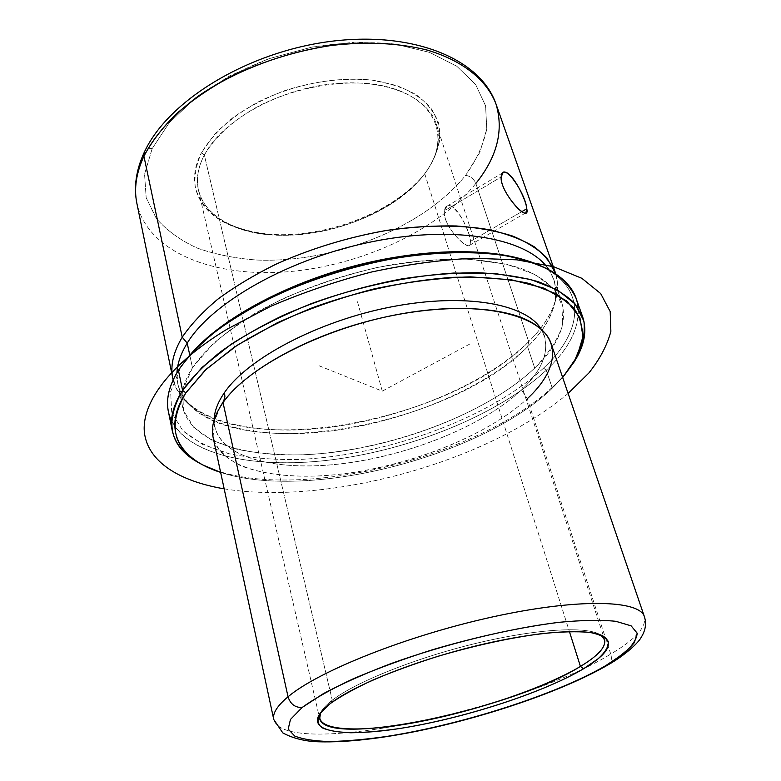 <?xml version="1.0" encoding="UTF-8"?>
<svg xmlns="http://www.w3.org/2000/svg" width="781" height="781" viewBox="0 0 781 781"><rect width="100%" height="100%" fill="white"/><g stroke="black" fill="none" stroke-linecap="round" stroke-linejoin="round"><path stroke-width="0.59" stroke-dasharray="3.9 2.93" d="M470.474 241.368L521.825 211.641L470.474 241.368C469.684 230.19 454.835 200.649 446.957 206.213L444.438 210.802C441.792 223.581 465.173 249.08 469.43 245.4L470.474 241.368C474.223 257.213 442.007 227.486 444.438 210.802L501.148 176.945L444.438 210.802C447.62 192.243 470.064 226.529 470.474 241.368M424.708 173.675C437.175 156.874 441.06 140.404 436.354 124.267C427.597 95.926 383.325 77.485 328.986 84.231C274.697 90.811 221.316 122.051 204.339 155.048L332.267 700.225C355.726 681.989 415.97 657.768 476.693 643.193C537.455 628.568 587.722 626.02 600.755 635.012L599.398 634.211C584.539 625.971 533.774 629.193 473.882 643.876C414.028 658.52 355.384 682.282 332.267 700.225L330.207 703.622L332.267 700.225C327.005 704.277 323.363 707.976 321.352 711.325L320.61 712.702C322.377 709.011 326.263 704.852 332.267 700.225L204.339 155.048L201.439 152.773C208.83 140.521 219.363 128.787 233.021 117.58C248.26 106.997 265.433 98.035 284.538 90.684C314.753 81.048 343.855 77.504 371.844 80.072C389.084 82.913 403.865 87.794 416.156 94.716C426.709 102.594 434.07 111.703 438.239 122.031C442.173 138.061 437.692 155.39 426.114 171.937C397.06 210.567 329.533 237.541 273.125 234.476C248.914 232.631 229.048 226.285 213.535 215.458C204.622 207.531 198.559 198.306 195.357 187.772C194 176.652 196.031 164.986 201.439 152.773C184.257 185.087 200.434 214.648 234.739 226.978C290.942 248.875 387.298 222.155 424.19 174.436L422.824 176.125C386.663 222.917 291.879 249.207 236.78 227.71C203.148 215.624 187.411 186.659 204.339 155.048C214.716 137.085 233.665 119.805 258.794 105.972C293.529 88.448 336.045 80.189 371.356 83.879C433.963 91.533 453.946 136.04 424.708 173.675L426.114 171.937C433.582 160.847 438.209 149.649 439.996 138.344C439.986 127.196 436.745 116.808 430.272 107.192C421.925 98.279 410.621 91.026 396.377 85.441L371.844 80.072C335.801 76.245 292.367 84.66 256.92 102.575C240.04 112.191 225.807 122.881 214.219 134.674L201.439 152.773L204.339 155.048C197.915 167.515 195.953 179.239 198.472 190.232C206.086 221.863 250.027 238.937 299.338 234.632C348.736 230.356 400.497 205.803 424.708 173.675L569.398 631.526L424.708 173.675M607.843 664.992C611.181 662.737 612.148 659.086 610.752 654.058C520.722 709.831 284.567 759.698 273.76 719.526C284.567 759.698 520.722 709.831 610.752 654.058C612.148 659.086 611.181 662.737 607.843 664.992M551.122 343.718C555.955 361.027 548.008 379.371 527.273 398.73L610.752 654.058C635.461 639.395 646.688 626.958 644.423 616.736C646.688 626.958 635.461 639.395 610.752 654.058L527.273 398.73C488.711 434.363 415.765 463.885 348.15 473.227C280.76 482.512 220.955 470.123 213.125 437.458M214.843 427.197C213.067 424.347 214.736 417.767 219.842 407.457L212.813 425.879L214.541 442.144C219.734 451.721 228.55 459.618 241.007 465.847C261.781 473.911 289.468 477.211 320.815 475.883C394.922 471.597 483.254 439.391 527.273 398.73L521.513 389.934C484.132 425.059 412.924 454.103 346.842 463.104C280.975 472.056 222.585 459.501 214.843 427.197L214.15 419.973C214.277 455.919 271.944 471.861 339.696 463.982C407.682 456.143 482.736 426.367 521.513 389.934L527.273 398.73M541.243 329.27L544.367 335.81C549.141 352.866 541.526 370.907 521.513 389.934C544.513 368.017 551.093 347.789 541.243 329.27M562.671 377.526L550.79 389.67C478.333 457.354 307.636 500.914 220.632 472.378C307.636 500.914 478.333 457.354 550.79 389.67L562.671 377.526M575.587 359.553C569.876 368.993 562.037 378.307 552.069 387.483L550.79 389.67L552.069 387.483C473.374 461.581 279.256 505.844 200.307 463.631M576.046 298.293C582.626 321.372 572.698 345.358 546.261 370.253L552.069 387.483C561.256 379.029 568.646 370.438 574.24 361.74M202.591 464.802C283.132 505.073 474.106 460.81 552.069 387.483L546.261 370.253C498.854 414.467 412.095 449.485 331.437 459.843C251.179 470.074 178.146 453.751 168.354 411.353M171.527 420.822C190.466 457.978 263.334 470.094 340.926 458.535C418.85 446.791 500.758 412.71 546.261 370.253L543.547 368.105C586.746 328.166 588.552 280.457 526.628 260.522L526.814 260.581C588.552 280.555 586.697 328.205 543.547 368.105L546.261 370.253C568.617 349.205 579.268 328.469 578.213 308.046M178.4 370.214L191.267 353.52L178.4 370.214M543.547 368.105C489.902 418.362 385.345 456.075 297.454 459.511C272.745 459.833 250.037 457.93 229.341 453.8L202.601 444.428L182.871 430.731L171.742 412.954L170.639 391.662L180.596 367.724L170.639 391.662L171.742 412.954L182.871 430.731C194.723 440.669 210.206 448.362 229.341 453.8C250.037 457.93 272.745 459.833 297.454 459.511C385.345 456.075 489.902 418.362 543.547 368.105M192.458 367.734L212.842 343.991C231.586 327.981 254.831 312.947 282.595 298.898C312.322 285.924 343.65 275.508 376.569 267.629C409.342 261.586 440.113 258.775 468.893 259.214L506.439 264.173L535.249 274.502L554.207 289.175L563.023 307.021L562.095 326.839C556.999 340.653 547.871 354.408 534.712 368.095C484.415 415.746 384.769 451.779 301.427 454.864C278.026 455.118 256.578 453.253 237.073 449.27L211.983 440.289L193.62 427.227L183.447 410.376L182.754 390.256L192.458 367.734L189.783 355.179L192.458 367.734C183.389 382.143 180.108 395.274 182.617 407.116C191.784 446.332 259.536 461.776 334.629 452.15C410.045 442.436 491.142 409.41 534.712 368.095C558.669 345.153 567.65 323.129 561.646 302.003C555.867 287.984 541.926 276.191 520.058 268.039C504.106 263.314 485.655 260.317 464.705 259.048C442.583 258.862 419.153 260.59 394.415 264.242C344.45 273.086 293.676 291.137 254.323 313.747C225.973 331.037 204.905 349.663 192.458 367.734M548.721 269.494L553.651 279.207C559.879 300.919 551.201 323.441 527.614 346.774L534.712 368.095L527.614 346.774C484.698 388.772 404.255 421.955 329.279 431.2C254.616 440.367 187.108 423.81 177.726 383.461L176.945 372.596C176.457 385.482 180.909 396.533 190.31 405.769C248.905 463.699 452.394 424.249 527.614 346.774C541.623 332.901 550.537 318.912 554.354 304.805C557.663 292.055 555.789 280.281 548.721 269.494M555.721 273.74C558.112 281.716 558.19 290.054 555.965 298.732C552.04 313.201 542.961 327.512 528.708 341.688L527.614 346.774L528.708 341.688C452.199 420.783 245.956 460.702 185.81 401.385C179.415 395.098 175.198 387.913 173.138 379.839C184.248 420.51 253.073 436.901 328.547 427.48C404.343 417.952 485.294 384.359 528.708 341.688L475.854 183.457C436.999 231.156 360.226 265.872 287.34 271.798C214.726 277.665 147.951 252.702 136.9 203.48C147.951 252.702 214.726 277.665 287.34 271.798C360.226 265.872 436.999 231.156 475.854 183.457C473.872 178.869 470.455 176.155 465.613 175.305C423.722 227.818 333.614 263.246 256.783 260.034C235.198 258.423 215.341 254.43 197.193 248.075C180.411 240.382 166.773 230.483 156.268 218.397L146.174 197.71L144.563 174.075L152.197 148.575C148.38 148.361 145.754 149.561 144.329 152.168C145.754 149.561 148.38 148.361 152.197 148.575L169.35 122.627L195.543 97.85L229.526 75.982L269.24 58.614L312.01 47.075L354.877 42.145L394.874 44.039L429.482 52.356L456.797 66.248L475.649 84.524L485.587 105.855L486.778 128.885L479.827 152.402L465.613 175.305C470.455 176.155 473.872 178.869 475.854 183.457L528.708 341.688C552.187 318.365 561.197 295.716 555.721 273.74M152.197 148.575L144.563 174.075L146.174 197.71L156.268 218.397C166.773 230.483 180.411 240.382 197.193 248.075C215.341 254.43 235.198 258.423 256.783 260.034C333.614 263.246 423.722 227.818 465.613 175.305C476.439 160.154 483.498 144.68 486.778 128.885L485.587 105.855L475.649 84.524L456.797 66.248L429.482 52.356L394.874 44.039C368.739 41.5 341.121 42.516 312.01 47.075L269.24 58.614C241.69 69.343 217.128 82.425 195.543 97.85L169.35 122.627L152.197 148.575M495.955 103.902C503.94 130.339 497.243 156.854 475.854 183.457M470.035 343.904L382.28 391.144L318.482 365.528M382.28 391.144L357.132 300.49M224.167 488.838C302.296 501.753 414.496 479.719 498.688 437.897C525.681 424.542 548.828 409.722 568.119 393.458M469.43 245.4L525.896 212.793M446.957 206.213L503.081 172.64M436.354 124.267L604.601 639.59M602.385 635.714L599.398 634.211M319.575 714.146L321.352 711.325M529.908 321.469C539.603 327.678 544.416 332.462 544.367 335.81M529.782 261.508L526.814 260.581M189.07 355.99L191.14 353.666M553.651 279.207L561.646 302.003M177.726 383.461L182.617 407.116M555.965 298.732L554.354 304.805M185.81 401.385L190.31 405.769M234.739 226.978L236.78 227.71M424.19 174.436L422.824 176.125M198.472 190.232L319.673 718.608"/><path stroke-width="1.17" d="M521.825 211.641L526.794 208.771L525.896 212.793C521.854 216.405 499.684 189.266 501.148 176.945L503.081 172.64C509.7 167.788 525.759 197.486 526.794 208.771L521.825 211.641M580.429 666.427L569.398 631.526L580.429 666.427C603 652.799 609.766 642.324 600.755 635.012L604.601 639.59C606.232 646.805 598.178 655.757 580.429 666.427L583.505 668.8L580.429 666.427C512.473 709.177 326.185 748.676 319.673 718.608L320.61 712.702C312.371 730.899 357.415 733.379 416.244 722.327C475.19 711.306 543.859 688.237 580.429 666.427M330.207 703.622C353.754 685.406 413.764 661.136 475.014 646.141C536.303 631.097 588.132 627.758 603.157 636.105C614.208 643.417 607.657 654.312 583.505 668.8C545.607 691.234 474.37 714.976 413.823 726.105C353.402 737.284 308.017 734.228 319.107 714.879C321.137 711.491 324.847 707.742 330.207 703.622L319.898 713.668C316.822 719.516 317.574 724.231 322.182 727.814C328.772 730.694 338.349 732.344 350.903 732.773C364.834 732.529 380.611 731.182 398.232 728.722C461.473 719.067 542.18 693.274 583.505 668.8L598.129 658.744C605.138 652.369 608.575 646.727 608.458 641.806C606.105 637.442 599.779 634.299 589.499 632.376C576.954 631.273 561.041 631.692 541.75 633.625C509.886 637.833 475.375 645.36 438.209 656.225C414.506 663.733 392.804 671.64 373.103 679.948C355.179 688.246 340.877 696.135 330.207 703.622M605.519 665.773C555.389 694.875 461.327 724.817 386.566 736.454C365.674 739.431 346.852 741.12 330.09 741.54C314.87 741.159 303.087 739.334 294.74 736.053L288.189 729.112L290.454 719.477L302.159 707.479L323.324 693.665C341.922 683.775 364.288 673.818 390.402 663.811C444.945 644.13 509.319 628.354 558.766 622.35C582.04 620.134 601.058 619.782 615.809 621.305L631.136 625.845L637.169 633.176C636.779 639.229 632.19 646.082 623.414 653.756L605.519 665.773L607.843 664.992L605.519 665.773C618.747 657.582 628.354 649.89 634.318 642.685L637.169 633.176L631.136 625.845L615.809 621.305C601.058 619.782 582.04 620.134 558.766 622.35C521.386 627.045 476.742 636.691 432.489 649.753C403.513 658.949 377.096 668.634 353.246 678.796C331.661 688.901 314.636 698.468 302.159 707.479L290.454 719.477L288.189 729.112L294.74 736.053C303.087 739.334 314.87 741.159 330.09 741.54C346.852 741.12 365.674 739.431 386.566 736.454C461.327 724.817 555.389 694.875 605.519 665.773M273.76 719.526C272.393 713.473 277.157 705.887 288.043 696.769C290.386 704.111 295.091 707.684 302.159 707.479C295.091 707.684 290.386 704.111 288.043 696.769C318.355 671.104 407.467 635.47 493.094 616.805C578.819 598.012 639.854 600.023 644.423 616.736C639.854 600.023 578.819 598.012 493.094 616.805C407.467 635.47 318.355 671.104 288.043 696.769C277.157 705.887 272.393 713.473 273.76 719.526L213.125 437.458C210.841 427.051 214.15 415.424 223.024 402.596L288.043 696.769L223.024 402.596C247.782 366.406 325.999 326.487 404.207 313.318C482.482 299.953 542.346 315.27 551.122 343.718L644.423 616.736C646.609 623.599 645.516 630.492 641.133 637.413C638.926 642.119 626.05 654.703 607.843 664.992C562.818 691.058 485.245 717.339 415.502 731.504C374.909 739.539 341.053 742.916 313.933 741.618C301.778 740.505 291.391 737.596 282.79 732.881L273.76 719.526M527.273 398.73C557.956 370.467 562.945 338.954 529.908 321.469C499.332 304.873 434.705 303.624 368.515 321.069C302.335 338.485 244.258 372.137 223.024 402.596L224.743 397.832L224.518 392.521C217.743 402.313 214.287 411.46 214.15 419.973C214.287 411.46 217.743 402.313 224.518 392.521L224.879 396.348L224.235 399.97L219.842 407.457M224.518 392.521C247.841 358.323 318.521 320.845 391.916 306.767C465.349 292.543 526.169 303.926 541.243 329.27C526.169 303.926 465.349 292.543 391.916 306.767C318.521 320.845 247.841 358.323 224.518 392.521M203.001 465.027L200.307 463.631C169.77 447.474 163.864 423.048 182.578 390.344L185.839 392.863C167.212 425.049 172.933 449.104 203.001 465.027L220.632 472.378C179.679 459.501 161.442 429.98 185.839 392.863L206.487 369.022L237.336 345.192L277.05 322.904C307.255 309.286 339.354 298.02 373.318 289.087C407.35 281.873 439.723 277.802 470.455 276.865L511.35 279.774L543.966 288.16L566.977 301.154L579.912 317.691L582.977 336.621L576.895 356.888L562.671 377.526L573.996 362.14L582.04 342.761C583.719 330.119 580.888 318.414 573.557 307.636L555.965 293.724L529.469 283.503C507.63 278.758 482.307 276.689 453.517 277.304C408.57 280.281 359.24 290.835 313.093 307.489C283.318 319.546 256.812 332.94 233.597 347.682L205.12 370.301L185.839 392.863L182.578 390.344L202.035 367.431L230.834 344.441C254.342 329.455 281.189 315.846 311.375 303.604C358.157 286.686 408.18 276.005 453.751 273.047L495.632 273.643L530.709 279.491L557.507 289.946L575.285 304.141L583.905 321.108C585.311 333.448 582.538 346.266 575.587 359.553L573.996 362.14M574.24 361.74C584.442 345.895 587.253 330.929 582.665 316.852L574.211 302.901C565.464 294.457 553.378 287.369 537.953 281.619C520.712 276.796 500.709 273.828 477.952 272.706C453.907 272.745 428.418 274.834 401.493 278.963C359.914 286.812 320.395 298.977 282.937 315.446C259.458 326.809 238.693 338.905 220.652 351.723C204.485 364.698 191.794 377.574 182.578 390.344L178.4 370.214C187.489 357.239 200.034 344.187 216.025 331.066C233.88 318.121 254.45 305.937 277.724 294.525C314.85 278.007 354.066 265.901 395.352 258.208C435.583 251.882 472.983 251.033 503.891 255.397C523.202 259.194 539.407 264.613 552.518 271.671C563.706 279.5 571.546 288.374 576.046 298.293L582.665 316.852M172.25 430.673L168.354 411.353C165.797 398.984 169.145 385.277 178.4 370.214L182.578 390.344C173.187 405.154 169.741 418.596 172.25 430.673C175.569 445.102 185.683 456.475 202.591 464.802M578.213 308.046C576.417 287.72 560.27 272.208 529.782 261.508C487.656 247.684 417.493 249.588 348.336 268.742C279.188 287.945 218.055 322.446 189.07 355.99L178.4 370.214C166.763 389.465 164.469 406.335 171.527 420.822M191.267 353.52C219.949 320.435 280.076 286.52 348.033 267.649C415.99 248.827 485.001 246.933 526.628 260.522C485.001 246.933 415.99 248.827 348.033 267.649C280.076 286.52 219.949 320.435 191.267 353.52M189.783 355.179L187.215 343.152C211.729 302.325 290.317 257.681 374.187 241.3C458.096 224.743 529.108 239.093 548.721 269.494C529.108 239.093 458.096 224.743 374.187 241.3C290.317 257.681 211.729 302.325 187.215 343.152L189.783 355.179M176.945 372.596C177.433 363.331 180.86 353.52 187.215 343.152L182.227 337.207C190.876 324.496 202.796 311.775 217.967 299.064C234.896 286.568 254.352 274.883 276.347 264.027C311.414 248.378 348.355 237.141 387.171 230.336C424.971 224.85 460.038 224.743 488.945 229.673C506.986 233.812 522.079 239.513 534.233 246.786C544.572 254.791 551.737 263.773 555.721 273.74L546.973 258.033C538.578 249.403 527.107 242.071 512.561 236.038C496.335 230.893 477.601 227.535 456.348 225.973C433.943 225.533 410.23 227.086 385.228 230.649C346.676 237.6 310.047 248.875 275.361 264.486C253.6 275.303 234.359 286.93 217.616 299.338C202.601 311.961 190.808 324.584 182.227 337.207L187.215 343.152C180.86 353.52 177.433 363.331 176.945 372.596M173.138 379.839C169.907 367.031 172.943 352.817 182.227 337.207C173.323 352.153 170.17 365.83 172.777 378.238L173.138 379.839M144.29 152.236C136.06 170.014 133.59 187.089 136.9 203.48C133.834 188.777 136.177 173.021 143.919 156.2L182.227 337.207L143.919 156.2C136.177 173.021 133.834 188.777 136.9 203.48L172.777 378.238M144.329 152.168L143.919 156.2L144.329 152.168C167.925 100.808 246.825 52.454 329.328 41.549C411.567 30.684 480.071 58.009 495.955 103.902C486.973 80.433 463.289 60.781 427.295 50.111C399.267 43.023 365.986 41.334 330.666 45.562C294.515 51.224 260.454 61.982 228.482 77.827C208.459 88.966 190.837 101.188 175.608 114.504C162.018 128.182 151.455 142.083 143.919 156.2C154.726 135.064 173.724 113.977 199.741 95.116C235.94 70.632 283.308 52.581 330.666 45.562C365.986 41.334 399.267 43.023 427.295 50.111C463.289 60.781 486.973 80.433 495.955 103.902L555.213 272.188M475.854 183.457C497.243 156.854 503.94 130.339 495.955 103.902M526.794 208.771C525.867 193.913 502.505 159.099 501.148 176.945C500.045 193.171 530.494 225.055 526.794 208.771M568.119 393.458L588.864 373.006C599.925 359.035 607.257 345.143 610.869 331.349L610.186 311.551L600.667 293.549L581.845 278.3L553.758 266.77L517.002 259.839L472.895 258.228C440.455 259.878 406.579 264.495 371.278 272.071C336.035 281.248 302.423 292.699 270.46 306.425L227.437 328.967C169.565 364.005 141.215 403.328 144.417 432.664C147.999 462.049 179.757 481.35 224.167 488.838M603.157 636.105L602.385 635.714M319.107 714.879L319.575 714.146"/></g></svg>
